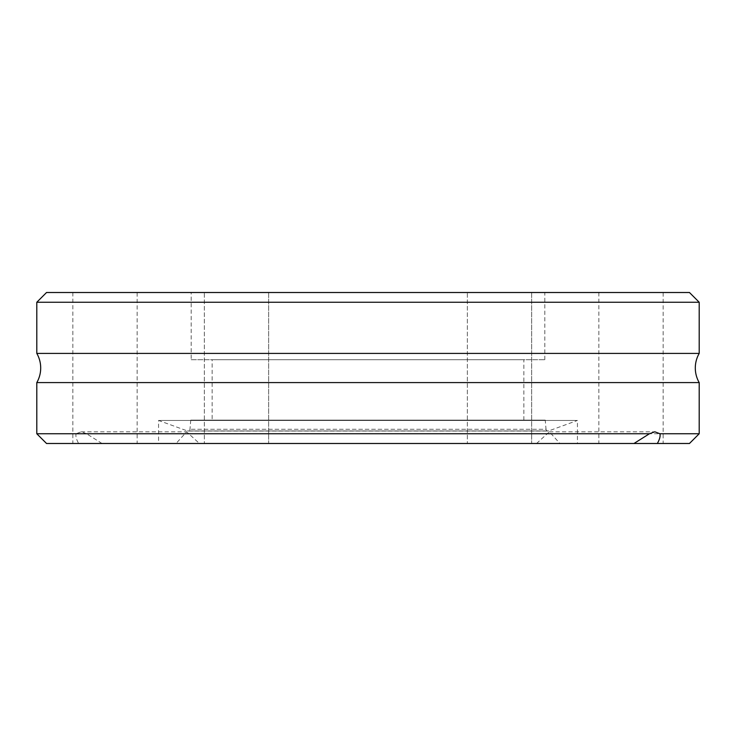 <?xml version="1.0" encoding="UTF-8"?>
<svg xmlns="http://www.w3.org/2000/svg" width="736" height="736" viewBox="0 0 736 736"><rect width="100%" height="100%" fill="white"/><g stroke="black" fill="none" stroke-linecap="round" stroke-linejoin="round"><path stroke-width="0.55" stroke-dasharray="3.68 2.76" d="M36.8 382.582L699.2 382.582M531.65 292.505L531.65 443.495L467.36 443.495L531.65 443.495L467.36 443.495L531.65 443.495L531.65 292.505L467.36 292.505L467.36 443.495L467.36 292.505L531.65 292.505M268.64 292.505L268.64 443.495L204.35 443.495L268.64 443.495L204.35 443.495L268.64 443.495L268.64 292.505L204.35 292.505L204.35 443.495L204.35 292.505L268.64 292.505M137.135 292.505L72.846 292.505L137.135 292.505L137.135 443.495L72.846 443.495L137.135 443.495M72.846 292.505L72.846 443.495M663.154 292.505L598.865 292.505L663.154 292.505L663.154 443.495L657.34 443.495M598.865 292.505L598.865 443.495L663.154 443.495M545.238 420.118L190.762 420.118L545.238 420.118L546.038 429.272L189.962 429.272L546.038 429.272A1.95 1.95 0 0 0 548.651 430.937L577.438 420.458L158.562 420.458L158.562 443.495L176.07 443.495L186.622 431.802L199.447 443.495L598.865 443.495M190.762 420.118L189.962 429.272A1.95 1.95 0 0 1 188.02 431.057L547.98 431.057L188.02 431.057A1.95 1.95 0 0 1 187.349 430.937L158.562 420.458L577.438 420.458L577.438 443.495M699.2 353.418L36.8 353.418M191.194 359.72L544.806 359.72L191.194 359.72L191.194 292.505L544.806 292.505L191.194 292.505M544.806 359.72L544.806 292.505M212.143 420.118L523.857 420.118L212.143 420.118L212.143 359.72L523.857 359.72L212.143 359.72M523.857 420.118L523.857 359.72M46.543 443.495L176.07 443.495M36.8 433.752L76.075 433.752C75.477 436.126 76.342 439.374 78.66 443.495M633.963 443.495L158.562 443.495M199.447 443.495L689.457 443.495M102.037 443.495L86.563 433.752L699.2 433.752M86.563 433.752L81.172 431.802L76.075 433.752M36.8 302.248L699.2 302.248M46.543 292.505L689.457 292.505M536.553 443.495L549.378 431.802L559.93 443.495M548.651 430.937L187.349 430.937L548.651 430.937M549.378 431.802L654.828 431.802M81.172 431.802L186.622 431.802"/><path stroke-width="1.1" d="M699.2 433.752L659.925 433.752C660.523 436.126 659.658 439.374 657.34 443.495L689.457 443.495L699.2 433.752L699.2 382.582L36.8 382.582A29.219 29.219 0 0 0 36.8 353.418L699.2 353.418L699.2 302.248L36.8 302.248L46.543 292.505L689.457 292.505L699.2 302.248M699.2 382.582A29.219 29.219 0 0 1 699.2 353.418M36.8 353.418L36.8 302.248M36.8 433.752L46.543 443.495L657.34 443.495L633.963 443.495L649.437 433.752L36.8 433.752L36.8 382.582M649.437 433.752L654.828 431.802L659.925 433.752"/></g></svg>

